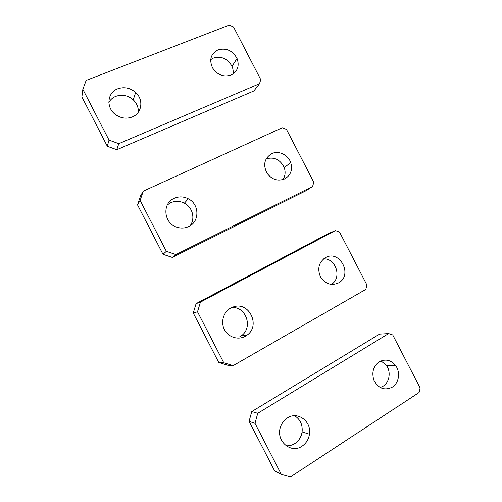 <?xml version="1.0" encoding="UTF-8"?>
<svg xmlns="http://www.w3.org/2000/svg" width="502" height="502" viewBox="0 0 502 502"><rect width="100%" height="100%" fill="white"/><g stroke="black" fill="none" stroke-linecap="round" stroke-linejoin="round"><path stroke-width="0.75" d="M233.173 365.625L227.902 365.287L218.759 362.5L223.785 362.764L197.512 311.792L200.449 302.135L335.399 230.581L339.572 232.106L366.899 284.973L365.807 289.416L233.173 365.625L223.785 362.764M218.759 362.5L193.251 313.003L196.113 303.616L327.768 233.869L335.399 230.581M196.113 303.616L200.449 302.135M193.251 313.003L197.512 311.792M239.768 336.76L241.155 335.882C253.491 327.869 246.055 305.988 231.598 307.607M245.334 336.265L246.752 335.355C261.115 325.974 249.099 300.874 233.185 306.979L230.769 308.021C223.484 311.886 220.466 322.058 224.45 329.651C228.328 337.3 238.174 340.375 245.334 336.265M331.364 284.427C342.169 278.077 336.127 258.241 323.621 258.837M338.455 282.946C353.339 275.328 339.791 249.105 325.39 257.664C318.845 262.245 317.17 268.583 320.376 276.677C325.101 283.931 331.125 286.021 338.455 282.946M388.636 333.579L379.568 334.119L251.759 411.577L249.08 421.329L274.632 470.914L281.321 474.403L255.003 423.343L257.746 413.29L388.636 333.579L392.733 334.947L420.105 387.908L419.095 392.508L290.532 476.9L281.321 474.403M251.759 411.577L257.746 413.29M249.08 421.329L255.003 423.343M286.033 445.738C289.165 446.014 292.101 445.293 294.843 443.573C298.878 440.85 301.3 436.966 302.104 431.933C302.75 424.755 300.259 419.358 294.63 415.738M302.028 446.203C306.164 443.398 308.636 439.394 309.458 434.211C311.711 421.404 297.699 410.943 287.439 417.915C284.195 419.986 281.904 422.954 280.568 426.8C275.341 440.461 290.752 454.304 302.028 446.203M380.284 387.538L383.032 386.251C389.514 382.348 391.183 371.8 386.414 365.393L381.031 360.9M392.294 387.155C398.921 383.139 400.602 372.302 395.708 365.713C390.97 359.928 385.467 358.635 379.211 361.829C373.25 366.322 371.499 372.459 373.952 380.24C378.414 388.554 384.526 390.857 392.294 387.155M312.608 186.487L305.592 190.961L172.299 257.407L162.987 254.282L166.35 251.326L140.127 200.449L143.252 191.174L282.249 127.753L286.504 129.434L313.788 182.213L312.608 186.487L175.92 254.552L166.35 251.326M172.299 257.407L175.92 254.552M162.987 254.282L137.523 204.872L140.566 195.849L143.252 191.174M137.523 204.872L140.127 200.449M190.026 225.812C195.548 218.816 192.649 207.27 184.385 203.172C179.81 200.894 175.236 200.75 170.667 202.745L167.348 204.898M188.739 226.515C199.865 221.646 199.507 204.163 188.294 198.792C183.594 196.439 178.894 196.288 174.2 198.328C161.675 203.417 163.79 223.867 177.319 227.337C181.297 228.492 185.106 228.222 188.739 226.515M282.996 179.584C285.28 175.951 285.701 171.973 284.251 167.643C280.323 159.548 274.305 156.618 266.185 158.852M284.703 178.913C290.783 175.28 292.785 169.814 290.708 162.51C288.098 154.723 278.528 150.236 271.664 153.675C264.403 158.249 262.841 164.744 266.976 173.152C271.846 179.622 277.757 181.542 284.703 178.913M259.503 83.74L253.905 90.944L116.79 149.715L107.315 146.251L109.022 140.089L82.849 89.312L86.162 80.42L229.194 25.1L233.524 26.939L260.758 79.63L259.503 83.74L118.773 143.685L109.022 140.089M116.79 149.715L118.773 143.685M107.315 146.251L81.895 96.93L82.849 89.312M138.32 112.222C138.565 107.497 136.87 103.374 133.237 99.848C127.941 95.355 122.13 94.188 115.805 96.346C112.755 97.601 110.44 99.616 108.846 102.383M132.246 116.966C142.022 113.264 143.854 99.647 135.659 92.481C130.213 87.844 124.239 86.626 117.732 88.823C107.139 92.537 105.809 107.899 115.623 114.657C120.969 118.321 126.51 119.093 132.246 116.966M233.003 74.026C233.436 71.466 233.116 68.912 232.024 66.371C227.701 58.659 221.526 55.891 213.488 58.056L210.727 59.631M231.045 75.055C237.634 71.541 239.636 66.007 237.044 58.458C232.602 50.533 226.264 47.671 218.025 49.861C210.765 53.777 208.964 59.832 212.628 68.04C217.46 74.986 223.597 77.327 231.045 75.055M241.155 335.882L246.752 335.355M302.104 431.933L309.458 434.211M386.414 365.393L395.708 365.713M184.385 203.172L188.294 198.792M284.251 167.643L290.708 162.51M133.237 99.848L135.659 92.481M232.024 66.371L237.044 58.458"/></g></svg>
